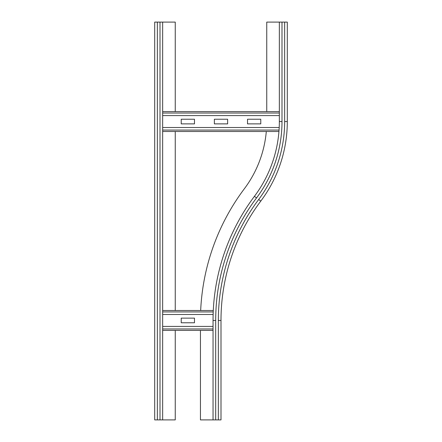 <?xml version="1.0" encoding="UTF-8"?>
<svg xmlns="http://www.w3.org/2000/svg" width="442" height="442" viewBox="0 0 442 442"><rect width="100%" height="100%" fill="white"/><g stroke="black" fill="none" stroke-linecap="round" stroke-linejoin="round"><path stroke-width="0.66" d="M260.78 201.11A198.9 198.9 0 0 0 221 320.45L218.348 320.45A201.552 201.552 0 0 1 258.658 199.519L260.78 201.11A198.9 198.9 0 0 0 221 320.45L221 419.9L213.044 419.9L213.044 320.45A206.856 206.856 0 0 1 254.415 196.336A124.644 124.644 0 0 0 279.344 121.55L279.344 22.1L287.3 22.1L287.3 121.55A132.6 132.6 0 0 1 260.78 201.11A132.6 132.6 0 0 0 287.3 121.55L284.648 121.55L284.648 22.1M266.747 111.605L266.747 22.1L279.344 22.1M200.674 310.505A219.453 219.453 0 0 1 244.338 188.778A112.047 112.047 0 0 0 266.305 131.495M213.044 419.9L200.447 419.9L200.447 330.395M162.656 22.1L162.656 419.9L154.7 419.9L154.7 22.1L175.253 22.1L175.253 111.605M175.253 330.395L175.253 419.9L162.656 419.9M175.253 131.495L175.253 310.505M181.22 318.129L194.48 318.129L194.48 322.771L181.22 322.771L181.22 318.129M162.656 330.395L213.044 330.395M213.044 326.417L162.656 326.417M162.656 310.505L213.282 310.505L162.656 310.505M213.132 314.483L162.656 314.483M214.37 119.23L227.63 119.23L227.63 123.87L214.37 123.87L214.37 119.23M247.52 119.23L260.78 119.23L260.78 123.87L247.52 123.87L247.52 119.23M181.22 119.23L194.48 119.23L194.48 123.87L181.22 123.87L181.22 119.23M162.656 131.495L278.946 131.495L162.656 131.495M279.2 127.517L162.656 127.517M162.656 111.605L279.344 111.605M279.344 115.583L162.656 115.583M215.696 419.9L215.696 320.45L213.044 320.45A206.856 206.856 0 0 1 254.415 196.336A124.644 124.644 0 0 0 279.344 121.55L281.996 121.55L281.996 22.1M258.658 199.519A129.948 129.948 0 0 0 284.648 121.55M254.415 196.336L256.537 197.928A127.296 127.296 0 0 0 281.996 121.55M215.696 320.45A204.204 204.204 0 0 1 256.537 197.928M218.348 419.9L218.348 320.45M160.004 22.1L160.004 419.9M157.352 22.1L157.352 419.9M162.656 328.964L213.044 328.964M162.656 311.936L213.221 311.936M162.656 130.064L279.051 130.064M162.656 113.036L279.344 113.036"/></g></svg>
